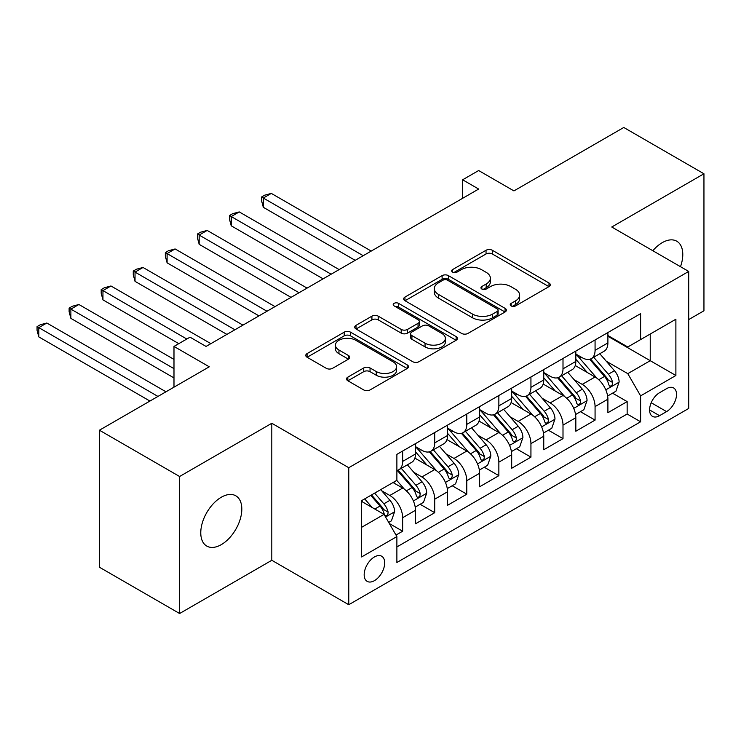 <?xml version="1.0" encoding="UTF-8"?>
<svg xmlns="http://www.w3.org/2000/svg" width="741" height="741" viewBox="0 0 741 741"><rect width="100%" height="100%" fill="white"/><g stroke="black" fill="none" stroke-linecap="round" stroke-linejoin="round"><path stroke-width="1.11" d="M511.142 305.931A3.112 1.797 0 0 0 515.541 305.931L548.988 286.619A4.455 2.566 0 0 0 550.294 284.803A4.455 2.566 0 0 0 548.988 282.988L492.33 250.273A4.455 2.566 0 0 0 486.031 250.273L452.584 269.585A3.112 1.797 0 0 0 451.677 270.854A3.112 1.797 0 0 0 452.584 272.132A3.112 1.797 0 0 0 456.993 272.132L461.319 269.631A14.246 8.225 0 0 1 481.465 269.631L486.189 272.355A14.246 8.225 0 0 1 490.366 278.171A14.246 8.225 0 0 1 486.189 283.988L481.863 286.489A3.112 1.797 0 0 0 480.946 287.758A3.112 1.797 0 0 0 481.863 289.027A3.112 1.797 0 0 0 486.272 289.027L490.598 286.535A14.246 8.225 0 0 1 510.744 286.535L515.467 289.259A14.246 8.225 0 0 1 519.636 295.075A14.246 8.225 0 0 1 515.467 300.892L511.142 303.393A3.112 1.797 0 0 0 510.225 304.662A3.112 1.797 0 0 0 511.142 305.931L511.142 303.393M221.29 544.635A29.029 16.756 120 0 0 240.26 519.061A29.029 16.756 120 0 0 235.805 495.803A29.029 16.756 120 0 0 221.29 497.239A29.029 16.756 120 0 0 202.33 522.822A29.029 16.756 120 0 0 206.776 546.08A29.029 16.756 120 0 0 221.29 544.635M680.497 266.695A29.029 16.756 120 0 0 676.774 241.214A29.029 16.756 120 0 0 662.259 242.65A29.029 16.756 120 0 0 652.84 250.727M374.427 580.657A14.514 8.383 120 0 0 383.912 567.865A14.514 8.383 120 0 0 381.689 556.232A14.514 8.383 120 0 0 374.427 556.954A14.514 8.383 120 0 0 364.952 569.746A14.514 8.383 120 0 0 367.175 581.37A14.514 8.383 120 0 0 374.427 580.657M347.844 377.132A4.455 2.566 0 0 0 346.538 378.947A4.455 2.566 0 0 0 347.844 380.763L363.738 389.942A4.455 2.566 0 0 0 370.037 389.942L407.18 368.499A4.455 2.566 0 0 0 408.486 366.684A4.455 2.566 0 0 0 407.18 364.859L350.512 332.153A4.455 2.566 0 0 0 344.222 332.153L307.07 353.596A4.455 2.566 0 0 0 305.774 355.411A4.455 2.566 0 0 0 307.07 357.227L326.281 368.314A4.455 2.566 0 0 0 332.57 368.314L348.474 359.135A4.455 2.566 0 0 0 349.771 357.319A4.455 2.566 0 0 0 348.474 355.504L338.952 350.002A11.912 6.873 0 0 1 335.46 345.149A11.912 6.873 0 0 1 342.814 338.794A11.912 6.873 0 0 1 355.791 340.286L393.091 361.821A11.912 6.873 0 0 1 396.583 366.684A11.912 6.873 0 0 1 389.229 373.029A11.912 6.873 0 0 1 376.252 371.547L370.037 367.953A4.455 2.566 0 0 0 363.738 367.953L347.844 377.132L347.844 380.763M688.713 319.584L703.95 310.785L703.95 173.774L623.774 127.48L513.93 190.9L478.658 170.532L462.625 179.785L478.658 189.048L206.063 346.427L190.029 337.174L173.987 346.427L173.987 387.163M179.6 476.5L179.6 613.52L271.808 560.289L271.808 423.268L179.6 476.5L99.424 430.215L209.268 366.795L173.987 346.427M271.808 423.268L348.77 467.71L688.713 271.438L688.713 408.458L348.77 604.721L348.77 467.71M703.95 173.774L611.751 227.005L688.713 271.438M461.634 333.422A4.455 2.566 0 0 0 467.932 333.422L505.075 311.98A4.455 2.566 0 0 0 506.381 310.155A4.455 2.566 0 0 0 505.075 308.339L448.416 275.624A4.455 2.566 0 0 0 442.118 275.624L404.975 297.076A4.455 2.566 0 0 0 403.669 298.892A4.455 2.566 0 0 0 404.975 300.707L461.634 333.422M395.361 306.607A3.112 1.797 0 0 1 398.519 307.043L398.519 303.347L456.132 336.599A4.455 2.566 0 0 1 457.429 338.424A4.455 2.566 0 0 1 456.132 340.239L418.98 361.682A4.455 2.566 0 0 1 412.691 361.682L356.023 328.967L356.023 325.336A4.455 2.566 0 0 0 354.717 327.151A4.455 2.566 0 0 0 356.023 328.967M356.023 325.336L371.917 316.157A4.455 2.566 0 0 1 378.216 316.157L401.196 329.421A4.455 2.566 0 0 0 407.494 329.421L418.035 323.335A4.455 2.566 0 0 0 419.341 321.52A4.455 2.566 0 0 0 418.035 319.704L394.11 305.885A3.112 1.797 0 0 1 393.202 304.616A3.112 1.797 0 0 1 395.129 302.958A3.112 1.797 0 0 1 398.519 303.347M179.6 613.52L99.424 567.226L99.424 430.215M396 535.058L402.65 531.214L389.34 523.535M381.772 490.829L389.822 495.479A18.145 10.476 60 0 1 402.65 517.7L415.479 510.29L415.479 523.813L434.717 512.698L420.128 504.278M413.839 472.313L421.888 476.963A18.145 10.476 60 0 1 434.717 499.184L447.545 491.774L447.545 505.297L466.793 494.182L452.195 485.763M445.915 453.798L453.964 458.447A18.145 10.476 60 0 1 466.793 480.668L479.622 473.258L479.622 486.781L498.86 475.666L484.271 467.247M477.982 435.282L486.031 439.932A18.145 10.476 60 0 1 498.86 462.152L511.688 454.742L511.688 468.266L530.936 457.151L516.338 448.731M510.049 416.766L518.107 421.416A18.145 10.476 60 0 1 530.936 443.637L543.755 436.227L543.755 449.75L563.003 438.635L548.405 430.215M542.125 398.25L550.174 402.9A18.145 10.476 60 0 1 563.003 425.121L575.831 417.711L575.831 431.234L595.069 420.119L595.069 406.605A18.145 10.476 -120 0 0 582.241 384.384L574.192 379.735M580.481 411.7L595.069 420.119M415.479 510.29A18.145 10.476 -120 0 0 402.65 488.078L393.026 482.521M447.545 491.774A18.145 10.476 -120 0 0 434.717 469.562L414.886 458.105M479.622 473.258A18.145 10.476 -120 0 0 466.793 451.047L446.962 439.589M511.688 454.742A18.145 10.476 -120 0 0 498.86 432.531L479.029 421.073M543.755 436.227A18.145 10.476 -120 0 0 530.936 414.015L511.095 402.558M575.831 417.711A18.145 10.476 -120 0 0 563.003 395.499L543.172 384.042M666.585 388.645L659.536 392.721A14.06 8.114 120 0 0 650.348 405.105A14.06 8.114 120 0 0 652.506 416.377A14.06 8.114 120 0 0 659.536 415.682L666.585 411.607A14.06 8.114 120 0 0 675.773 399.214A14.06 8.114 120 0 0 673.615 387.951A14.06 8.114 120 0 0 666.585 388.645M361.599 527.323L384.051 514.365L396.88 536.586L396.88 562.512L640.613 421.786L640.613 395.87L627.784 373.649L606.258 361.219M396.88 536.586L361.599 556.954L361.599 500.666L396.88 480.298L396.88 454.372L640.613 313.656L640.613 339.582L675.885 319.214L675.885 375.502L640.613 395.87M415.479 446.601L421.888 450.306A18.145 10.476 60 0 0 430.966 451.204L443.794 443.794A18.145 10.476 -120 0 0 447.545 435.486L447.545 425.121M447.545 428.085L453.964 431.79A18.145 10.476 60 0 0 463.032 432.688L475.861 425.278A18.145 10.476 -120 0 0 479.622 416.97L479.622 406.605M479.622 409.569L486.031 413.274A18.145 10.476 60 0 0 495.099 414.173L507.928 406.763A18.145 10.476 -120 0 0 511.688 398.454L511.688 388.089M511.688 391.053L518.107 394.758A18.145 10.476 60 0 0 527.175 395.657L540.004 388.247A18.145 10.476 -120 0 0 543.755 379.938L543.755 369.574M543.755 372.538L550.174 376.243A18.145 10.476 60 0 0 559.242 377.141L572.071 369.731A18.145 10.476 -120 0 0 575.831 361.423L575.831 351.058M396.88 546.951L627.145 414.015L627.145 401.603L607.898 412.718L607.898 399.195A18.145 10.476 -120 0 0 595.069 376.984L575.238 365.526M575.831 354.022L582.241 357.727A18.145 10.476 -120 0 0 591.318 358.625A18.145 10.476 -120 0 0 595.069 350.317L595.069 339.952M591.318 358.625L604.147 351.215A18.145 10.476 -120 0 0 607.898 342.907L607.898 332.542M402.65 451.037L402.65 461.411A18.145 10.476 60 0 1 398.89 469.72A18.145 10.476 60 0 1 396.88 470.452M398.89 469.72L411.718 462.31A18.145 10.476 -120 0 0 415.479 454.001L415.479 443.637M434.717 432.531L434.717 442.896A18.145 10.476 60 0 1 430.966 451.204M466.793 414.015L466.793 424.38A18.145 10.476 60 0 1 463.032 432.688M498.86 395.499L498.86 405.864A18.145 10.476 60 0 1 495.099 414.173M530.936 376.984L530.936 387.348A18.145 10.476 60 0 1 527.175 395.657M563.003 358.468L563.003 368.833A18.145 10.476 60 0 1 559.242 377.141M563.003 425.121L563.003 438.635M530.936 443.637L530.936 457.151M498.86 462.152L498.86 475.666M466.793 480.668L466.793 494.182M434.717 499.184L434.717 512.698M402.65 517.7L402.65 531.214M384.051 514.365L361.599 501.407M627.784 373.649L650.237 360.691L650.237 334.024L675.885 319.214M607.898 336.247L675.885 375.502M607.898 335.506L627.784 346.983L640.613 339.582M271.808 560.289L348.77 604.721M462.625 179.785L462.625 198.301M612.548 393.184L627.145 401.603M627.145 414.015L640.613 421.786M512.383 306.376L515.467 304.597A14.246 8.225 0 0 0 519.636 298.78L519.636 295.075M490.366 278.171L490.366 281.876A14.246 8.225 0 0 1 486.189 287.693L483.104 289.472M548.933 286.656L492.33 253.978A4.455 2.566 0 0 0 486.031 253.978L453.835 272.568M505.019 312.007L448.416 279.329A4.455 2.566 0 0 0 442.118 279.329L405.031 300.744M497.211 311.433A3.112 1.797 0 0 0 498.119 310.155A3.112 1.797 0 0 0 497.211 308.886L447.471 280.172A3.112 1.797 0 0 0 443.062 280.172L438.496 282.803A14.246 8.225 0 0 0 434.328 288.62A14.246 8.225 0 0 0 438.496 294.436L472.499 314.064A14.246 8.225 0 0 0 492.645 314.064L497.211 311.433L497.211 315.138A3.112 1.797 0 0 0 498.119 313.86L498.119 310.155M434.328 288.62L434.328 292.325A14.246 8.225 0 0 0 438.496 298.141L438.496 294.436M497.211 315.138L492.645 317.769A14.246 8.225 0 0 1 472.499 317.769L438.496 298.141M356.088 329.004L371.917 319.862L371.917 316.157M419.341 321.52L419.341 325.225A4.455 2.566 0 0 1 418.035 327.04L407.494 333.126A4.455 2.566 0 0 1 401.196 333.126L378.216 319.862A4.455 2.566 0 0 0 371.917 319.862M398.519 307.043L456.067 340.267M425.047 343.194A11.912 6.873 0 0 0 438.024 344.685A11.912 6.873 0 0 0 445.369 338.331A11.912 6.873 0 0 0 441.886 333.469L428.743 325.883A4.455 2.566 0 0 0 422.444 325.883L411.903 331.968A4.455 2.566 0 0 0 410.597 333.783A4.455 2.566 0 0 0 411.903 335.599L425.047 343.194L425.047 346.89A11.912 6.873 0 0 0 438.024 348.381A11.912 6.873 0 0 0 445.369 342.036L445.369 338.331M410.597 333.783L410.597 337.488A4.455 2.566 0 0 0 411.903 339.304L411.903 335.599M425.047 346.89L411.903 339.304M396.583 366.684L396.583 370.38A11.912 6.873 0 0 1 389.229 376.734A11.912 6.873 0 0 1 376.252 375.242L370.037 371.658A4.455 2.566 0 0 0 363.738 371.658L347.9 380.8M335.46 345.149L335.46 348.844A11.912 6.873 0 0 0 338.952 353.707L338.952 350.002M348.409 359.172L338.952 353.707M407.115 368.536L350.512 335.849A4.455 2.566 0 0 0 344.222 335.849L307.135 357.264M607.629 396.018L615.919 391.239L619.124 381.976A12.023 6.938 -120 0 0 614.446 370.695L599.793 353.726M596.857 378.151L579.481 358.033A34.697 20.035 -120 0 0 575.831 354.217M587.326 372.51L577.6 361.256A28.797 16.626 -120 0 0 575.831 359.32M371.222 251.079L271.326 193.401L263.305 198.032L263.305 207.285L355.189 260.332M589.679 359.274L604.499 376.437A12.023 6.938 60 0 1 608.787 384.718L609.658 386.135L611.288 385.913L612.372 384.588L612.631 382.495A12.023 6.938 -120 0 0 608.352 374.214L593.698 357.245M590.549 358.996L606.481 377.428A6.123 3.538 60 0 1 608.018 379.827L612.631 382.495M263.305 207.285L261.545 200.709L261.545 197.013L363.201 255.701M261.545 197.013L264.75 195.161L271.326 193.401M575.562 414.534L583.843 409.754L587.048 400.492A12.023 6.938 -120 0 0 582.37 389.21L567.717 372.241M564.781 396.667L547.404 376.548A34.697 20.035 -120 0 0 543.755 372.732M555.25 391.026L545.533 379.772A28.797 16.626 -120 0 0 543.755 377.836M339.146 269.594L239.25 211.917L231.238 216.548L231.238 225.801L323.113 278.848M557.612 377.79L572.432 394.953A12.023 6.938 60 0 1 576.72 403.234L577.591 404.651L579.212 404.429L580.305 403.104L580.564 401.011A12.023 6.938 -120 0 0 576.276 392.73L561.622 375.761M558.482 377.512L574.405 395.944A6.123 3.538 60 0 1 575.952 398.343L580.564 401.011M231.238 225.801L229.469 219.225L229.469 215.529L331.134 274.216M229.469 215.529L232.674 213.677L239.25 211.917M543.486 433.05L551.776 428.27L554.981 419.008A12.023 6.938 -120 0 0 550.304 407.726L535.65 390.757M532.714 415.182L515.338 395.064A34.697 20.035 -120 0 0 511.688 391.248M523.183 409.541L513.467 398.288A28.797 16.626 -120 0 0 511.688 396.352M307.08 288.11L207.184 230.432L199.162 235.064L199.162 244.317L291.046 297.363M525.536 396.305L540.365 413.469A12.023 6.938 60 0 1 544.644 421.74L545.524 423.167L547.145 422.944L548.229 421.62L548.497 419.526A12.023 6.938 -120 0 0 544.209 411.246L529.556 394.277M526.416 396.027L542.338 414.46A6.123 3.538 60 0 1 543.875 416.859L548.497 419.526M199.162 244.317L197.402 237.741L197.402 234.045L299.058 292.732M197.402 234.045L200.607 232.192L207.184 230.432M511.42 451.565L519.71 446.786L522.914 437.523A12.023 6.938 -120 0 0 518.228 426.242L503.584 409.273M500.647 433.698L483.262 413.58A34.697 20.035 -120 0 0 479.622 409.764M491.116 428.057L481.391 416.803A28.797 16.626 -120 0 0 479.622 414.867M275.013 306.617L175.117 248.948L167.096 253.57L167.096 262.833L258.97 315.879M493.469 414.821L508.289 431.984A12.023 6.938 60 0 1 512.577 440.256L513.448 441.682L515.069 441.46L516.162 440.135L516.421 438.042A12.023 6.938 -120 0 0 512.142 429.761L497.489 412.793M494.34 414.543L510.262 432.976A6.123 3.538 60 0 1 511.809 435.375L516.421 438.042M167.096 262.833L165.326 256.256L165.326 252.561L266.992 311.248M165.326 252.561L168.54 250.708L175.117 248.948M479.353 470.081L487.634 465.302L490.838 456.039A12.023 6.938 -120 0 0 486.161 444.757L471.508 427.789M468.571 452.214L451.195 432.096A34.697 20.035 -120 0 0 447.545 428.279M459.04 446.573L449.324 435.319A28.797 16.626 -120 0 0 447.545 433.383M242.937 325.132L143.041 267.464L135.029 272.086L135.029 281.348L226.903 334.395M461.402 433.337L476.222 450.5A12.023 6.938 60 0 1 480.501 458.772L481.381 460.198L483.002 459.976L484.086 458.651L484.355 456.558A12.023 6.938 -120 0 0 480.066 448.277L465.413 431.308M462.273 433.059L478.195 451.491A6.123 3.538 60 0 1 479.742 453.89L484.355 456.558M135.029 281.348L133.26 274.772L133.26 271.076L234.925 329.764M133.26 271.076L136.464 269.224L143.041 267.464M447.277 488.597L455.567 483.817L458.772 474.555A12.023 6.938 -120 0 0 454.094 463.273L439.441 446.304M436.505 470.73L419.128 450.611A34.697 20.035 -120 0 0 415.479 446.795M426.973 465.089L417.257 453.835A28.797 16.626 -120 0 0 415.479 451.899M210.87 343.648L110.974 285.98L102.953 290.602L102.953 299.864L178.803 343.648M429.326 451.853L444.146 469.016A12.023 6.938 60 0 1 448.435 477.287L449.305 478.714L450.936 478.491L452.019 477.167L452.288 475.074A12.023 6.938 -120 0 0 447.999 466.793L433.346 449.824M430.197 451.575L446.128 470.007A6.123 3.538 60 0 1 447.666 472.406L452.288 475.074M102.953 299.864L101.193 293.288L101.193 289.592L186.815 339.026M101.193 289.592L104.398 287.74L110.974 285.98M415.21 507.113L423.5 502.333L426.705 493.071A12.023 6.938 -120 0 0 422.018 481.789L407.365 464.82M404.429 489.245L396.759 480.363M394.907 483.604L393.656 482.159M173.987 359.394L78.898 304.495L70.886 309.117L70.886 318.38L173.987 377.91M397.259 470.368L412.079 487.532A12.023 6.938 60 0 1 416.368 495.803L417.239 497.23L418.86 497.007L419.952 495.683L420.212 493.589A12.023 6.938 -120 0 0 415.933 485.309L401.279 468.34M398.13 470.09L414.052 488.523A6.123 3.538 60 0 1 415.599 490.922L420.212 493.589M70.886 318.38L69.117 311.804L69.117 308.099L173.987 368.647M69.117 308.099L72.331 306.255L78.898 304.495M388.701 522.424L391.424 520.849L394.629 511.586A12.023 6.938 -120 0 0 389.951 500.305L380.726 489.625M372.112 507.474L364.692 498.878M362.831 502.12L361.599 500.694M165.975 391.794L46.831 323.011L38.81 327.633L38.81 336.896L149.932 401.048M370.787 495.358L380.013 506.047A12.023 6.938 60 0 1 384.292 514.319L385.172 515.745L386.793 515.523L387.876 514.198L388.145 512.105A12.023 6.938 -120 0 0 383.857 503.824L374.631 493.135M371.528 494.932L381.986 507.039A6.123 3.538 60 0 1 383.532 509.438L388.145 512.105M38.81 336.896L37.05 330.319L37.05 326.614L157.953 396.426M37.05 326.614L40.255 324.771L46.831 323.011M389.822 495.479L402.65 488.078M421.888 476.963L434.717 469.562M453.964 458.447L466.793 451.047M486.031 439.932L498.86 432.531M518.107 421.416L530.936 414.015M550.174 402.9L563.003 395.499M582.241 384.384L595.069 376.984M595.069 350.317L607.898 342.907M402.65 461.411L415.479 454.001M434.717 442.896L447.545 435.486M466.793 424.38L479.622 416.97M498.86 405.864L511.688 398.454M530.936 387.348L543.755 379.938M563.003 368.833L575.831 361.423M595.069 406.605L607.898 399.195M651.209 402.724L666.585 411.607M649.588 409.94L659.536 415.682M515.467 304.597L515.467 300.892M481.863 289.027L481.863 286.489M486.189 287.693L486.189 283.988M452.584 272.132L452.584 269.585M486.031 253.978L486.031 250.273M492.33 253.978L492.33 250.273M548.988 286.619L548.988 282.988M404.975 300.707L404.975 297.076M442.118 279.329L442.118 275.624M448.416 279.329L448.416 275.624M505.075 311.98L505.075 308.339M472.499 317.769L472.499 314.064M492.645 317.769L492.645 314.064M378.216 319.862L378.216 316.157M401.196 333.126L401.196 329.421M407.494 333.126L407.494 329.421M418.035 327.04L418.035 323.335M456.132 340.239L456.132 336.599M363.738 371.658L363.738 367.953M370.037 371.658L370.037 367.953M376.252 375.242L376.252 371.547M348.474 359.135L348.474 355.504M307.07 357.227L307.07 353.596M344.222 335.849L344.222 332.153M350.512 335.849L350.512 332.153M407.18 368.499L407.18 364.859M605.795 389.859L619.041 382.208M579.481 358.033L581.129 357.079M608.352 374.214L614.446 370.695M598.765 379.744L604.499 376.437M573.729 408.374L586.974 400.724M547.404 376.548L549.062 375.594M576.276 392.73L582.37 389.21M566.698 398.26L572.432 394.953M541.652 426.89L554.907 419.239M515.338 395.064L516.986 394.11M544.209 411.246L550.304 407.726M534.632 416.775L540.365 413.469M509.586 445.406L522.831 437.755M483.262 413.58L484.92 412.626M512.142 429.761L518.228 426.242M502.555 435.291L508.289 431.984M477.519 463.922L490.764 456.271M451.195 432.096L452.844 431.142M480.066 448.277L486.161 444.757M470.489 453.807L476.222 450.5M445.443 482.437L458.698 474.786M419.128 450.611L420.777 449.657M447.999 466.793L454.094 463.273M438.422 472.323L444.146 469.016M413.376 500.953L426.621 493.302M415.933 485.309L422.018 481.789M406.346 490.838L412.079 487.532M385.57 517.005L394.555 511.818M383.857 503.824L389.951 500.305M374.826 509.039L380.013 506.047"/></g></svg>
